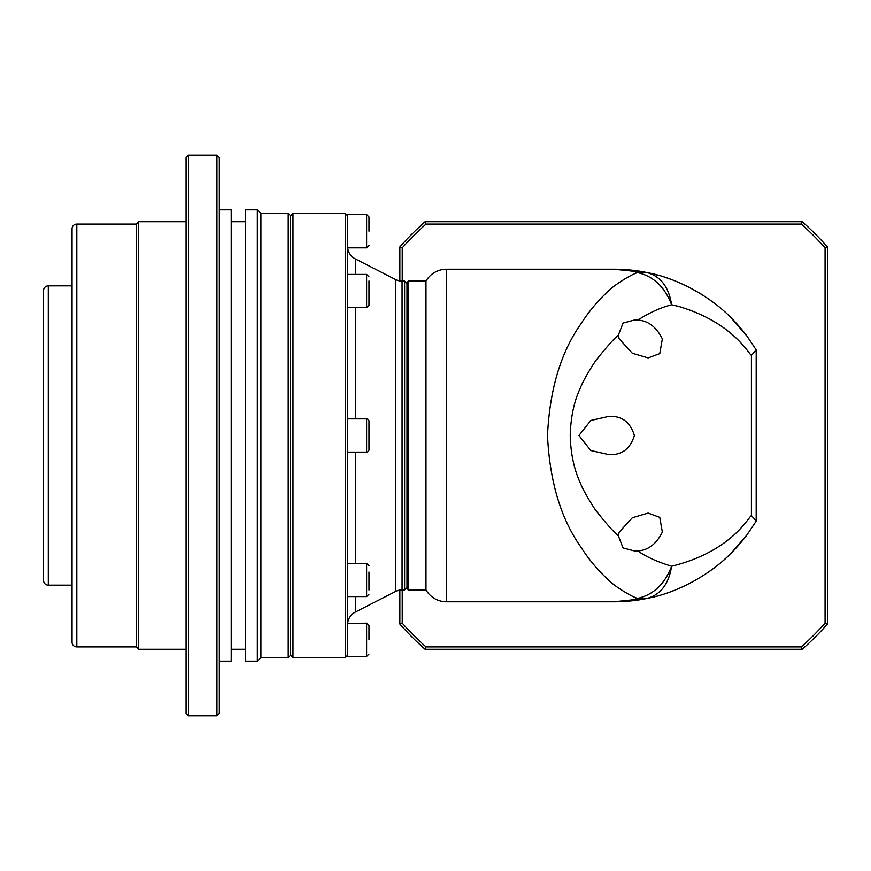 <?xml version="1.0" encoding="UTF-8"?>
<svg xmlns="http://www.w3.org/2000/svg" width="871" height="871" viewBox="0 0 871 871"><rect width="100%" height="100%" fill="white"/><g stroke="black" fill="none" stroke-linecap="round" stroke-linejoin="round"><path stroke-width="1.31" d="M446.573 601.785L446.573 269.215A23.757 23.757 0 0 0 425.995 281.093L425.995 589.907A23.757 23.757 0 0 0 446.573 601.785L613.663 601.785C622.525 601.687 630.539 600.544 637.681 598.344C633.021 597.593 614.033 586.063 608.568 580.053C598.323 570.843 589.014 559.737 580.641 546.716C560.75 518.365 549.699 481.293 547.5 435.5C549.699 389.675 560.75 352.603 580.641 324.284C589.025 311.263 598.323 300.147 608.557 290.947C614.033 284.937 633.01 273.407 637.681 272.656C630.539 270.456 622.525 269.313 613.663 269.215L614.153 269.215M408.423 589.907L406.997 588.48L406.997 282.52L408.423 281.093L408.423 589.907L425.995 589.907M408.423 281.093L425.995 281.093M618.29 335.346L619.227 338.917L632.313 353.234L648.144 357.916L659.761 353.615L662.341 338.917C656.473 327.104 648.329 320.822 637.899 320.082L634.894 319.907L623.048 323.076L618.29 335.346C614.882 337.741 607.991 345.395 597.604 358.297C595.198 360.736 583.222 379.919 580.478 387.693C574.131 401.106 570.712 417.046 570.233 435.5C570.679 453.66 574.098 469.589 580.467 483.307C583.232 490.983 595.013 510.025 597.604 512.703C607.991 525.616 614.882 533.259 618.29 535.654L619.227 532.083L632.313 517.766L648.144 513.084L659.761 517.385L662.341 532.083C656.473 543.896 648.329 550.178 637.899 550.918C645.792 556.645 657.039 561.751 671.617 566.237C664.704 584.125 653.392 594.828 637.681 598.344L647.284 598.344C637.289 600.544 626.075 601.687 613.663 601.785L647.491 598.301M608.274 454.499C621.404 455.577 630.114 449.24 634.393 435.5C630.103 421.749 621.393 415.413 608.274 416.501L590.81 420.464L578.965 435.5L590.799 450.536L608.274 454.499M637.899 320.082C649.135 312.787 660.37 307.681 671.617 304.763C668.765 287.071 660.664 276.368 647.284 272.656L613.663 269.215C626.075 269.313 637.289 270.456 647.284 272.656L637.681 272.656C653.392 276.172 664.704 286.875 671.617 304.763L678.716 306.429C731.858 322.27 747.764 352.526 751.423 355.39L751.423 515.61C748.407 516.982 731.923 551.343 671.617 566.237C668.765 583.929 660.664 594.632 647.284 598.344C677.366 592.922 710.79 574.283 731.553 552.758L746.991 534.87L756.191 521.152L756.191 350.088L756.191 521.152M713.741 568.295A166.285 166.285 0 0 0 746.893 534.99L732.435 551.866M671.617 279.645L669.788 278.981M666.631 277.882L665.161 277.392M657.344 275.062L648.351 272.873M618.29 535.654L623.037 547.924L634.894 551.093L637.899 550.918M671.443 591.42L673.795 590.527M680.48 587.762L682.418 586.902M730.519 317.207L746.991 336.13L756.191 349.848L751.423 355.39M647.284 272.656C677.355 278.078 710.801 296.728 731.553 318.242L746.991 336.13M751.423 515.61L756.191 520.923M406.997 587.533L404.623 589.907L402.075 589.907A14.252 14.252 0 0 0 395.576 591.474L355.368 612.063A14.252 14.252 0 0 0 347.692 623.157L347.605 624.627M347.605 307.67L366.615 307.67L366.615 274.419L347.605 274.419L347.605 246.373L347.692 247.843L366.615 247.843L366.615 214.582L368.988 216.955M404.623 589.907L404.623 281.093L402.075 281.093A14.252 14.252 0 0 1 395.576 279.526L355.368 258.937A14.252 14.252 0 0 1 347.692 247.843M368.988 449.752A2.373 2.373 0 0 1 366.615 452.125L366.615 418.875A2.373 2.373 0 0 1 368.988 421.248L368.988 449.752M368.988 587.903L368.988 590.037C368.988 595.372 368.988 595.372 368.988 590.037L368.988 572.007M368.988 639.793L368.988 625.541L368.988 639.793M368.988 231.207L368.988 216.955L368.988 231.207M366.615 307.67L368.988 305.296L368.988 280.963C368.988 275.628 368.988 275.628 368.988 280.963M288.225 657.605L288.225 213.395L290.598 215.768L290.598 655.232L290.598 215.768L292.972 213.395L292.972 657.605L290.598 655.232L288.225 657.605L260.908 657.605L257.337 661.165L245.459 661.165L245.459 209.835L257.337 209.835L257.337 661.165M347.605 655.232L345.232 657.605L345.232 213.395L292.972 213.395M345.232 657.605L292.972 657.605M347.605 215.768L345.232 213.395M347.66 623.516L366.615 623.157L366.615 656.418L347.605 656.418L347.605 214.582L366.615 214.582M347.605 452.125L366.615 452.125M347.605 418.875L366.615 418.875M347.605 596.581L366.615 596.581L366.615 563.33L368.988 565.704M347.605 563.33L366.615 563.33M406.997 283.467L404.623 281.093M402.239 281.093L402.239 247.854A282.683 282.683 0 0 1 426.017 224.087L801.309 224.087A282.683 282.683 0 0 1 825.077 247.854L825.077 623.146A282.683 282.683 0 0 1 801.309 646.913L426.017 646.913A282.683 282.683 0 0 1 402.239 623.146L402.239 589.907M825.077 247.854L827.45 246.95A285.057 285.057 0 0 0 802.202 221.713L801.309 224.087M802.202 221.713L425.113 221.713L426.017 224.087M425.113 221.713A285.057 285.057 0 0 0 399.865 246.95L402.239 247.854M399.865 246.95L399.865 280.919M399.865 590.081L399.865 624.05L402.239 623.146M399.865 624.05A285.057 285.057 0 0 0 425.113 649.287L426.017 646.913M425.113 649.287L802.202 649.287L801.309 646.913M802.202 649.287A285.057 285.057 0 0 0 827.45 624.05L825.077 623.146M827.45 624.05L827.45 246.95M699.304 292.972A166.285 166.285 0 0 1 702.157 294.725M731.771 318.448A166.285 166.285 0 0 1 746.893 336.01M72.053 228.833A4.747 4.747 0 0 1 76.811 224.087L76.811 646.913A4.747 4.747 0 0 1 72.053 642.167L72.053 228.833M43.55 290.598A4.747 4.747 0 0 1 48.297 285.851L48.297 585.149A4.747 4.747 0 0 1 43.55 580.402L43.55 290.598M288.225 213.395L260.908 213.395L260.908 657.605M260.908 213.395L257.337 209.835M245.459 221.713L231.207 221.713M245.459 649.287L231.207 649.287M219.329 209.835L231.207 209.835L231.207 661.165L219.329 661.165M216.955 155.201L219.329 157.575L219.329 713.425L216.955 715.799L188.452 715.799L188.452 155.201L216.955 155.201L216.955 715.799M188.452 715.799L186.078 713.425L186.078 157.575L188.452 155.201M186.078 221.713L138.565 221.713L138.565 649.287L186.078 649.287M138.565 221.713L136.192 224.087L136.192 646.913L138.565 649.287M136.192 224.087L76.811 224.087M136.192 646.913L76.811 646.913M72.053 285.851L48.297 285.851M72.053 585.149L48.297 585.149M355.368 258.937L355.368 274.419M355.368 307.67L355.368 418.875M355.368 452.125L355.368 563.33M355.368 596.581L355.368 612.063M395.576 591.474L395.576 279.526M402.075 281.093L402.075 589.907M446.573 269.215L613.663 269.215L641.775 271.61M613.87 601.785L641.775 599.39M366.615 623.157L368.988 625.541M366.615 247.843L368.988 245.459M366.615 596.581L368.988 594.207M366.615 656.418L368.988 654.045M366.615 274.419L368.988 276.793"/></g></svg>
